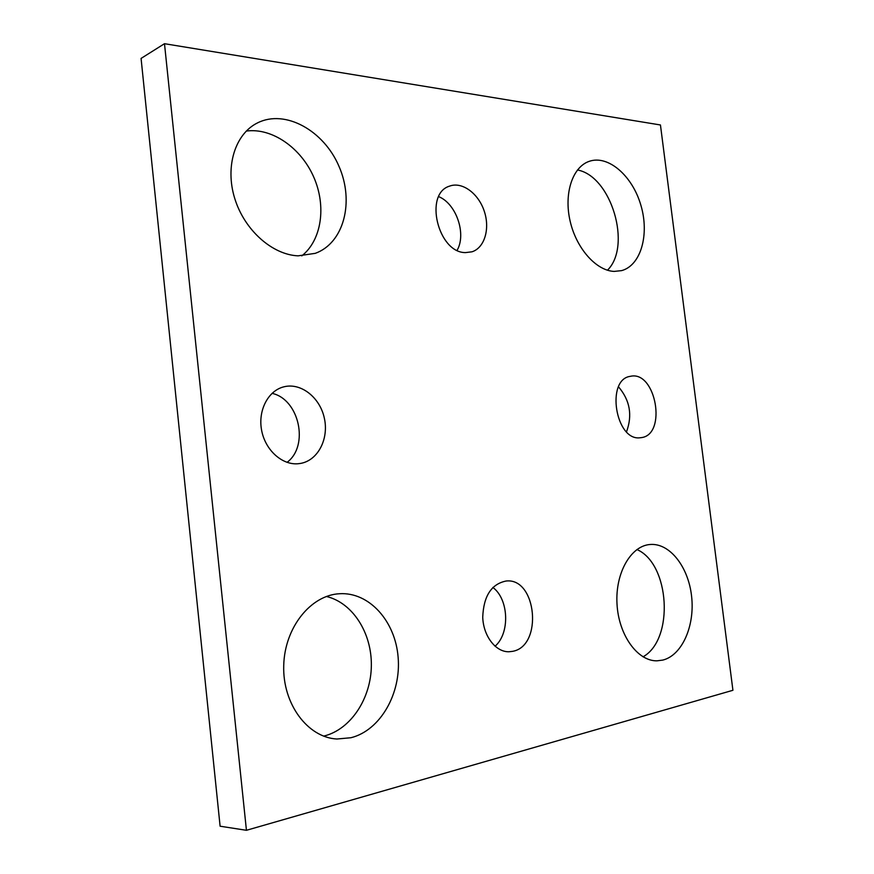 <?xml version="1.0" encoding="UTF-8"?>
<svg xmlns="http://www.w3.org/2000/svg" width="874" height="874" viewBox="0 0 874 874"><rect width="100%" height="100%" fill="white"/><g stroke="black" fill="none" stroke-linecap="round" stroke-linejoin="round"><path stroke-width="1.31" d="M732.925 690.285L660.449 124.971L164.487 43.7L246.435 830.3L732.925 690.285M164.487 43.7L141.075 58.416L220.106 826.214L246.435 830.3M246.271 131.078C272.142 127.517 301.148 148.056 313.777 177.16C326.559 206.22 321.676 240.142 301.803 255.874M298.1 255.842C272.36 254.782 244.469 230.212 234.735 198.442C224.826 166.705 235.15 133.842 257.491 122.906C285.306 108.868 323.926 130.739 338.992 166.355C354.56 201.763 343.919 243.103 315.241 253.351L298.1 255.842M326.406 596.483C352.615 602.699 371.811 632.809 371.352 665.551C371.089 698.271 350.9 729.462 323.948 736.05L323.62 736.126M350.933 737.732L336.916 739.011C307.637 737.558 282.542 703.854 283.722 665.66C284.553 627.456 310.849 595.063 339.571 593.73C369.221 591.895 395.299 621.13 398.129 657.259C401.297 693.311 380.485 730.402 350.933 737.732M636.906 549.538C669.779 563.577 674.488 639.397 643.035 656.822M662.765 660.099L656.953 660.831C637.452 661.214 618.552 634.885 617 603.868C615.187 572.863 630.962 545.715 650.158 544.491C669.724 542.83 688.439 566.855 691.596 596.33C695.016 625.751 682.157 655.336 662.765 660.099M577.452 169.971C611.396 176.155 632.066 246.206 607.452 270.219M614.171 271.41C596.243 270.743 576.327 248.489 570.11 221.035C563.73 193.602 572.503 167.054 589.065 161.395C608.096 154.512 632.383 175.772 640.85 205.139C649.644 234.407 640.948 265.456 621.622 270.623L614.171 271.41M438.715 196.639C456.294 203.708 466.607 234.046 457.113 250.281M465.558 252.597C438.082 253.001 423.704 193.722 449.542 186.14C462.04 181.344 478.318 193.285 484.185 210.973C490.259 228.584 484.644 247.866 471.96 251.81L465.558 252.597M492.849 587.437C508.821 599.138 510.187 633.202 495.034 646.247M512.557 651.349L508.876 651.764C495.624 652.07 483.311 635.999 482.732 617.164C483.595 596.013 491.407 583.974 506.155 581.013C536.734 577.463 543.18 646.203 512.557 651.349M272.033 393.344C299.269 399.243 309.385 445.871 287.054 462.346M297.958 463.755C281.876 465.143 265.095 449.892 261.566 430.041C257.863 410.212 268.274 390.558 283.919 386.811C301.038 382.419 320.026 397.539 324.363 418.253C328.995 438.912 317.983 460.412 300.58 463.417L297.958 463.755M618.53 386.854C629.957 400.281 632.612 415.259 626.516 431.789M640.194 437.754C615.547 441.392 605.606 379.403 630.296 376.344C655.839 369.997 667.386 434.837 641.199 437.645L640.194 437.754"/></g></svg>
